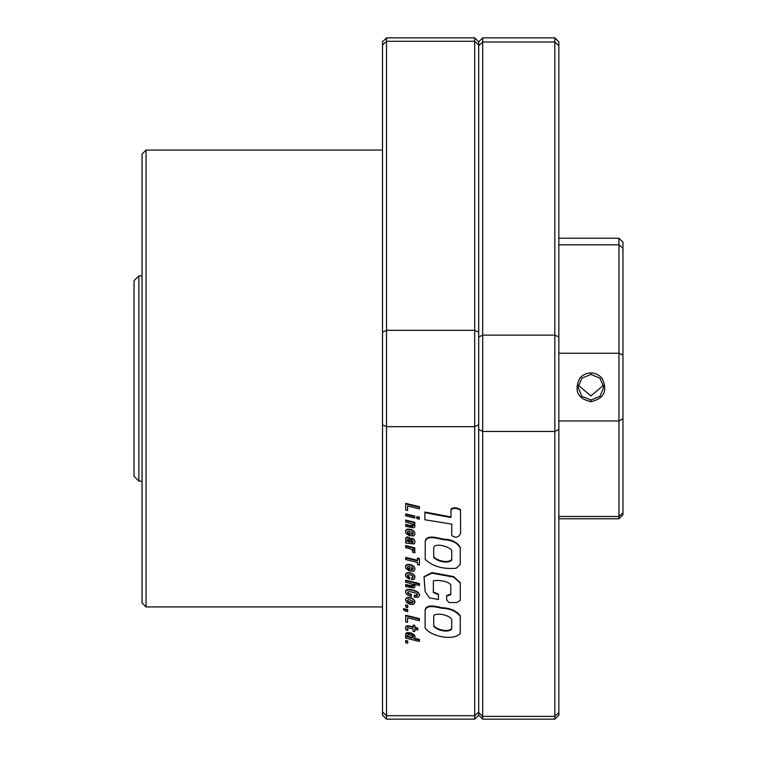 <?xml version="1.0" encoding="UTF-8"?>
<svg xmlns="http://www.w3.org/2000/svg" width="757" height="757" viewBox="0 0 757 757"><rect width="100%" height="100%" fill="white"/><g stroke="black" fill="none" stroke-linecap="round" stroke-linejoin="round"><path stroke-width="1.14" d="M451.721 535.559L451.749 524.118L451.721 535.559C455.809 538.255 458.761 537.479 460.568 533.231L460.521 509.745C456.944 507.436 453.774 507.19 451.021 509.035L450.954 516.936L424.885 512.035L424.885 519.766L451.749 524.118M460.568 533.231L460.521 509.745M460.521 510.313C456.944 507.994 453.774 507.758 451.021 509.603L451.021 509.035M451.021 509.603L450.954 516.936M450.954 517.504L435.691 514.722L435.691 514.154M435.691 514.722L424.885 512.603M433.695 557.266L433.695 547.415C435.956 542.57 449.185 546.668 451.711 550.263L451.711 560.123C447.813 564.239 436.59 561.107 433.695 557.266M425.226 541.529C426.011 534.149 437.376 537.905 443.517 539.126C451.938 539.533 457.512 542.286 460.247 547.377L460.247 564.419L456.14 568.252C442.996 569.368 432.692 566.416 425.226 559.404L425.226 541.529M425.226 542.097C426.011 534.707 437.376 538.473 443.517 539.694C451.938 540.101 457.512 542.845 460.247 547.945M451.711 559.555C447.813 563.681 436.59 560.54 433.695 556.698M424.043 576.711L431.954 572.585L453.642 576.579L460.275 582.758M446.677 596.109L450.765 594.624L450.765 584.877C448.475 581.177 438.029 579.692 433.373 580.846L433.373 592.542L438.426 594.737L438.426 599.506L429.474 597.879L425.15 591.529L424.034 576.976L431.954 573.153L453.642 577.146L460.294 583.051L460.275 600.386L457.001 602.506L449.033 602.544L446.677 599.913L446.677 595.541L450.765 594.056M438.426 594.737L438.426 594.169L433.373 591.974M433.742 626.124L433.742 615.545C437.555 612.281 449.516 615.394 451.711 619.302L451.711 629.095C448.201 633.287 436.098 630.032 433.742 626.124M425.131 610.085C426.295 603.622 436.013 606.48 441.662 607.663C450.443 608.06 456.641 610.804 460.265 615.886L460.265 633.543C452.96 641.406 430.127 635.984 425.131 628.017L425.131 610.085M425.131 610.653C426.295 604.19 436.013 607.048 441.662 608.231C450.443 608.628 456.641 611.372 460.265 616.453M451.711 628.528C448.201 632.72 436.089 629.464 433.742 625.556M407.739 643.223L405.695 642.712L405.695 640.526L407.739 641.028L407.739 643.223M405.695 641.094L407.739 641.595M419.387 639.977L413.682 638.634L414.77 638.198L414.94 636.637L411.562 633.694L406.481 633.42L405.544 635.284L406.869 636.959L405.695 636.665L405.695 638.123L419.387 641.425L419.387 639.41L414.685 638.302M415.025 637.29L413.767 634.423L410.285 632.748L406.481 632.852L405.525 634.991M414.94 636.637L414.94 636.069M414.514 635.804L414.514 635.246M413.767 634.991L413.767 634.423M413.53 634.782L413.53 634.215M412.631 634.196L412.631 633.628M411.562 633.694L411.562 633.126M410.285 633.316L410.285 632.748M408.922 633.079L408.922 632.511M407.682 633.06L407.682 632.492M406.717 633.316L406.717 632.748M406.481 633.42L406.481 632.852M405.752 634.073L405.752 633.505M405.828 636.135L405.695 636.665M408.061 636.836L407.342 635.662L408.061 634.707L410.285 634.868L412.887 636.221L413.19 637.262L412.423 637.905L410.247 637.791L408.061 636.836L407.427 635.293M407.701 636.476L407.701 635.908M413.104 636.769L411.676 637.432L408.061 636.268M412.423 637.905L412.423 637.337M411.676 638L411.676 637.432M410.285 637.791L410.285 637.224M410.247 637.791L410.247 637.224M409.007 637.375L409.007 636.817M407.891 630.344L407.654 627.771L413.123 628.953L413.123 631.187L414.789 631.584L414.789 629.341L417.807 630.07L417.807 628.603L414.789 627.875L414.789 626.039L413.123 625.642L413.123 627.487L407.398 625.698L405.78 626.493L405.525 628.168L405.989 629.9L407.891 630.344L407.427 628.774M408.685 626.427L407.398 626.266L407.398 625.698M407.398 626.266L406.395 626.531L406.395 625.963M406.395 626.531L405.78 627.061L405.78 626.493M405.78 627.061L405.525 627.998M407.824 630.193L407.824 629.625M407.427 629.313L407.38 628.31M417.807 628.603L417.807 628.036L414.789 627.316M414.789 626.039L414.789 625.471L413.123 625.074L413.123 625.642M413.123 626.919L408.685 625.859M407.597 622.339L407.597 617.863L419.387 620.721L419.387 618.583L405.695 615.233L405.695 621.838L407.597 622.339M419.387 619.15L405.695 615.791M403.538 609.082L403.538 609.934L405.847 611.278L407.739 611.713L407.739 609.527L405.695 609.035L405.695 610.161L403.538 609.082L403.538 608.514L405.695 609.593M407.739 610.095L405.695 609.603M407.739 607.616L405.695 607.114L405.695 604.919L407.739 605.43L407.739 607.616M405.695 605.486L407.739 605.997M414.344 600.169L411.458 597.983L406.783 597.727L405.525 599.629L406.783 602.714L410.285 604.436L413.596 604.332L414.94 602.43L413.596 599.345M413.596 599.904L413.407 599.156M413.407 599.724L412.508 598.513M412.508 599.08L411.458 597.983M411.458 598.55L410.285 597.604M410.285 598.172L409.064 597.973L409.064 597.405M409.064 597.973L407.824 597.992L407.824 597.424M407.824 597.992L406.783 598.295L406.783 597.727M406.358 598.55L405.733 599.26L405.733 598.692M405.733 599.26L405.525 600.197M414.94 602.43L414.789 601.001M408.061 601.872L407.38 600.396L408.856 599.535L412.83 601.219L413.104 602.222L412.423 602.932L410.285 602.932L408.061 601.872L407.436 600.329M407.654 601.446L407.654 600.878M413.019 601.739L411.676 602.525L408.061 601.304M412.423 602.932L412.423 602.364M411.676 603.092L411.676 602.525M410.285 602.932L410.285 602.364M410.133 602.903L410.133 602.335M408.922 602.449L408.922 601.881M414.789 601.569L414.344 600.736M411.392 594.926L408.127 593.696L407.55 592.144L409.348 591.586L414.581 592.703L416.501 593.545L417.656 595.106L416.842 595.939L414.24 595.664L414.24 597.178L418.214 597.339L419.558 595.541L419.17 593.649L417.656 592.059L410.521 589.466L406.358 589.949L405.525 591.567L406.102 593.734L407.739 595.182L411.392 596.554L411.392 594.359L408.894 593.583L407.531 592.229M419.17 594.217L418.555 592.845M418.555 593.412L417.656 592.059M417.656 592.627L417.637 592.059M417.637 592.627L416.842 591.529M416.842 592.097L415.877 591.037M415.877 591.605L414.77 590.564M414.77 591.132L413.511 590.157M413.511 590.725L412.101 589.779M412.101 590.346L410.521 590.034L410.521 589.466M410.521 590.034L409.149 589.892L409.149 589.324M409.149 589.892L408.023 589.921L408.023 589.353M408.023 589.921L407.105 590.119L407.105 589.552M407.105 590.119L406.358 590.517L406.358 589.949M406.358 590.517L405.733 591.226L405.733 590.659M405.733 591.226L405.525 592.125M410.048 594.576L410.048 594.008M408.894 594.15L408.894 593.583M408.127 593.696L408.127 593.138M407.805 593.365L407.805 592.797M417.552 594.841L416.804 595.381L414.24 595.097L414.24 595.664M416.842 595.939L416.842 595.371L416.804 595.948M415.754 595.948L415.754 595.381M419.558 595.541L419.17 593.649M419.492 595.011L419.492 594.444M414.94 586.59L413.208 584.063L419.387 585.53L419.387 584.12L405.695 580.77L405.695 582.218L411.373 583.808L413.294 585.861L412.802 586.543L412.802 585.975L405.695 584.508L405.695 586.543L414.088 587.99L414.94 586.59L414.278 584.319M413.152 585.492L412.783 586.543L411.543 586.476L411.543 585.918M411.543 586.476L405.695 585.076M414.836 585.842L414.836 585.275M414.382 585.019L414.382 584.451M419.387 584.12L419.387 583.562L405.695 580.203L405.695 580.77M409.556 577.752L407.824 576.9L407.361 575.575L407.976 574.837L410.37 574.913L412.489 575.888L413.123 577.194L412.716 578.036L411.458 578.026L411.458 579.597L414.211 579.294L414.94 577.582L413.682 574.544L410.285 572.756L406.358 573.125L405.525 574.771L405.97 576.862L409.556 579.256L409.556 577.184L407.427 575.49M414.41 575.926L413.682 574.544M413.682 575.102L413.426 574.298M413.426 574.866L412.527 573.664M412.527 574.232L411.477 573.153M411.477 573.721L410.285 572.756M410.285 573.323L409.026 573.125L409.026 572.557M409.026 573.125L407.786 573.144L407.786 572.576M407.786 573.144L406.783 573.428L406.783 572.86M406.358 573.683L405.733 574.412L405.733 573.844M405.733 574.412L405.525 575.329M408.685 577.449L408.685 576.881M407.824 576.9L407.824 576.342M407.635 576.664L407.635 576.096M413.019 576.872L411.458 578.026M412.802 577.96L412.802 577.392M412.716 578.036L412.716 577.468M414.94 577.582L414.41 575.358M414.817 576.768L414.817 576.2M409.007 569.349L407.654 568.564L407.38 567.267L407.976 566.539L410.029 566.605L410.029 571.024L413.852 571.194L414.94 569.396L414.382 567.059L410.285 564.523L406.291 564.902L405.525 566.596L405.818 568.431L409.007 570.863L409.007 568.781L407.398 567.248M414.382 567.627L413.682 566.264M413.682 566.832L413.445 566.047M413.445 566.615L412.546 565.432M412.546 565.999L411.505 564.921M411.505 565.488L410.285 564.523M410.285 565.091L409.045 564.892L409.045 564.334M409.045 564.892L407.805 564.883L407.805 564.315M407.805 564.883L406.783 565.157L406.783 564.59M406.783 565.157L406.291 565.47L406.291 564.902M406.291 565.47L405.714 566.198L405.714 565.63M405.714 566.198L405.525 567.163M408.553 569.141L408.553 568.573M407.654 568.564L407.654 567.996M407.616 568.507L407.616 567.939M414.94 569.349L414.382 567.059M414.789 568.46L414.789 567.892M412.802 569.68L411.694 569.851L411.694 567.059L413.208 568.895L412.802 569.68L412.802 569.122L411.694 569.283M413.095 568.554L412.802 569.122M405.695 557.975L405.695 559.546L417.486 562.404L417.486 564.637L419.387 565.091L419.387 558.543L417.486 558.089L417.486 560.833L405.695 557.975L405.695 557.407L417.486 560.265M419.387 559.111L417.486 558.657M414.94 552.809L414.325 550.046L414.325 550.613L412.574 549.27L414.789 549.781L414.789 548.38L405.695 546.147L405.695 547.595L410.285 548.711L412.423 550.339L412.802 552.288L414.94 552.809L413.852 549.563M414.789 548.38L414.789 547.813L405.695 545.579L405.695 546.147M412.83 551.285L412.802 552.288M414.921 552.364L414.921 551.796M414.732 551.446L414.732 550.878M413.123 541.965L411.95 542.731L410.114 538.7L408.127 537.621L406.225 537.848L405.525 539.258L406.783 541.492L405.695 541.548L405.695 543.062L414.193 543.952L414.94 542.277L414.685 540.47L411.78 538.236L411.78 540.318L413.123 541.889M414.685 541.037L414.155 539.637M414.155 540.205L413.852 539.344M413.852 539.902L412.953 538.719M412.953 539.287L411.78 538.804M413.038 541.577L411.95 542.163L410.114 538.132L408.127 537.063L406.225 537.281L405.525 539.258M412.745 542.731L412.745 542.163M411.95 542.731L411.95 542.163M411.458 542.107L411.458 541.548M411.354 541.738L411.354 541.17M411.136 540.763L411.136 540.205M411.032 540.347L411.032 539.779M410.644 539.438L410.644 538.87M410.114 538.7L410.114 538.132M409.282 538.047L409.282 537.479M408.127 537.621L408.127 537.063M407.228 537.536L407.228 536.968M406.225 537.848L406.225 537.281M405.78 538.322L405.78 537.754M406.083 540.895L405.695 541.548M414.94 541.927L414.685 540.47M407.654 540.877L407.597 539.258L409.092 539.59L410.114 542.277L408.345 541.624L407.436 539.609M407.569 540.687L407.569 540.129M409.764 541.634L407.654 540.309M408.856 542.003L408.856 541.435M408.345 541.624L408.345 541.066M409.007 534.045L407.654 533.259L407.38 531.972L407.976 531.253L410.029 531.31L410.029 535.719L413.852 535.899L414.94 534.101L414.382 531.755L410.285 529.238L406.291 529.597L405.525 531.3L405.818 533.127L409.007 535.559L409.007 533.477L407.398 531.953M414.382 532.322L413.682 530.969M413.682 531.537L413.445 530.761M413.445 531.329L412.546 530.137M412.546 530.704L411.505 529.626M411.505 530.193L410.285 529.238M410.285 529.805L409.045 529.588L409.045 529.02M409.045 529.588L407.805 529.588L407.805 529.02M407.805 529.588L406.783 529.843L406.783 529.275M406.783 529.843L406.291 530.165L406.291 529.597M406.291 530.165L405.714 530.903L405.714 530.335M405.714 530.903L405.525 531.868M408.553 533.846L408.553 533.278M407.654 533.259L407.654 532.691M407.616 533.202L407.616 532.635M414.94 534.063L414.382 531.755M414.789 533.174L414.789 532.606M412.802 534.395L411.694 534.556L411.694 531.745L413.208 533.609L412.802 534.395L412.802 533.827L411.694 533.988M413.095 533.269L412.802 533.827M414.382 524.866L413.208 523.91L414.789 524.26L414.789 522.85L405.695 520.617L405.695 522.065L411.373 523.655L413.294 525.708L412.802 526.389L411.543 526.323L405.695 524.923L405.695 526.389L414.088 527.837L414.94 526.437L414.259 524.137M414.789 522.85L414.789 522.283L405.695 520.05L405.695 520.617M413.152 525.339L411.543 525.765L405.695 524.355L405.695 524.923M412.802 526.389L412.802 525.822L412.783 526.389M411.543 526.323L411.543 525.765M414.94 526.437L414.382 524.298M414.836 525.689L414.836 525.121M416.842 517.145L416.842 518.592L419.302 519.151L419.302 517.135L416.842 516.577L416.842 517.145L419.302 517.703M405.695 514.457L405.695 515.858L414.789 518.091L414.789 516.075L405.695 513.889L405.695 514.457L414.789 516.643M407.597 510.483L407.597 506.007L419.387 508.865L419.387 506.726L405.695 503.358L405.695 509.981L407.597 510.483M419.387 507.294L405.695 503.925M558.846 659.006L558.846 382.484M382.512 332.209L382.512 41.862L386.515 37.85L386.515 426.674L382.512 424.791L382.512 332.209L386.515 330.326L474.686 330.326L478.689 332.209L478.689 424.791L478.689 336.95L482.701 335.124L554.834 335.124L554.834 719.15L482.701 719.15L482.701 716.377L554.834 716.377L558.846 712.564L558.846 715.138L554.834 719.15M482.701 378.5L482.701 41.995L554.834 41.995L554.834 335.124L558.846 336.95L558.846 429.522L554.834 431.462L482.701 431.462L482.701 378.5M142.051 602.932L142.051 154.068L146.054 150.066L146.054 606.934L142.051 602.932M382.512 711.949L386.515 715.725L386.515 719.15L382.512 715.138L382.512 424.791M382.512 45.051L386.515 41.275L474.686 41.275L474.686 426.674L386.515 426.674L386.515 715.725L474.686 715.725L474.686 719.15L386.515 719.15M478.689 429.522L478.689 336.95L478.689 424.791L474.686 426.674L474.686 715.725L478.689 711.949L478.689 715.138L478.689 712.564L482.701 716.377L482.701 431.462L478.689 429.522L478.689 711.949M478.689 332.209L478.689 41.862L478.689 45.051L474.686 41.275L474.686 37.85L386.515 37.85M558.846 712.564L558.846 429.522M558.846 45.751L554.834 41.995L554.834 37.85L558.846 41.862L558.846 336.95M478.689 45.751L482.701 41.995L482.701 37.85L554.834 37.85M578.244 385.228L590.905 395.911L603.566 385.228M590.905 401.702L590.905 400.037L581.83 396.299L578.083 387.281L581.83 378.207L590.905 374.431L590.905 372.936C586.287 373.059 582.54 374.914 579.654 378.5C573.92 390.858 577.676 398.589 590.905 401.702C604.133 398.579 607.89 390.849 602.156 378.5C599.27 374.914 595.522 373.059 590.905 372.936M558.846 353.245L618.961 353.245L618.961 518.772L558.846 518.772M558.846 516.473L618.961 516.473L622.964 512.726L622.964 514.76L618.961 518.772M558.846 420.958L618.961 420.958L622.964 418.697L622.964 242.24L622.964 248.305L618.961 244.814L618.961 238.228L622.964 242.24M622.964 512.726L622.964 418.697M590.905 400.037L599.979 396.299L603.726 387.281L599.979 378.207L590.905 374.431M622.964 355.052L618.961 353.245L618.961 244.814L558.846 244.814M138.843 481.092L134.036 476.285L134.036 280.715L138.843 275.908L138.843 481.092L142.051 481.092M424.034 576.418L424.034 576.976M460.294 582.483L460.294 583.051M382.512 606.934L146.054 606.934M382.512 150.066L146.054 150.066M482.701 37.85L478.689 41.862L474.686 37.85M482.701 719.15L478.689 715.138L474.686 719.15M558.846 238.228L618.961 238.228M142.051 275.908L138.843 275.908"/></g></svg>
